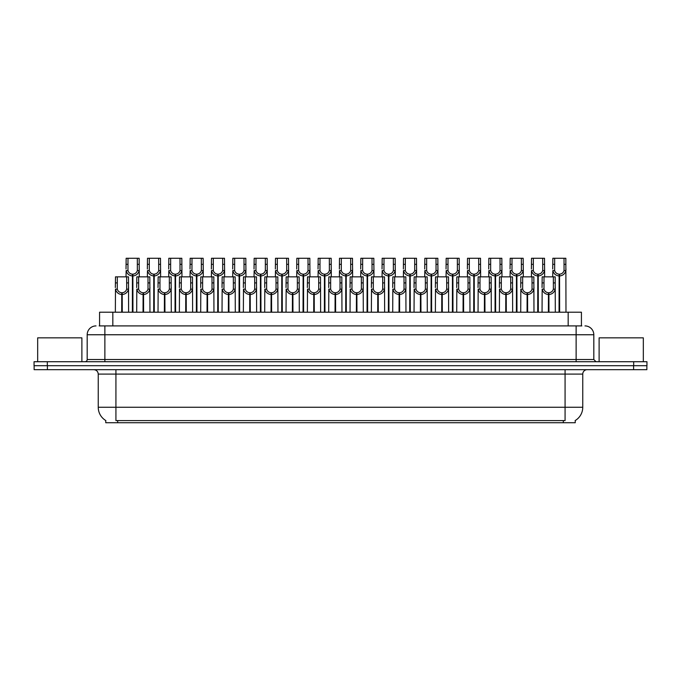 <?xml version="1.0" encoding="UTF-8"?>
<svg xmlns="http://www.w3.org/2000/svg" width="681" height="681" viewBox="0 0 681 681"><rect width="100%" height="100%" fill="white"/><g stroke="black" fill="none" stroke-linecap="round" stroke-linejoin="round"><path stroke-width="1.02" d="M99.571 325.91L99.571 312.204L581.429 312.204L581.429 325.91M575.241 420.526L575.241 422.731L105.759 422.731L105.759 420.526M105.887 420.603A15.476 15.476 0 0 1 98.243 407.255L115.923 407.255L115.923 420.603L565.077 420.603L565.077 407.255L582.757 407.255L582.757 374.099A4.418 4.418 0 0 1 587.184 369.681M98.243 407.255L98.243 374.099C97.979 371.417 96.506 369.936 93.816 369.681M575.113 420.603A15.476 15.476 0 0 0 582.757 407.255M47.398 369.681L646.865 369.681L646.865 365.697L34.135 365.697L34.135 369.681L47.398 369.681L47.398 365.697M646.865 369.681L646.865 365.697M99.375 325.91L581.829 325.91M99.171 325.91L104.874 325.91L104.874 334.754L87.185 334.754L87.185 359.508A2.213 2.213 0 0 1 84.98 361.722M96.03 325.91A8.844 8.844 0 0 0 87.185 334.754M584.97 325.91A8.844 8.844 0 0 1 593.815 334.754L593.815 359.508L596.02 361.722M47.312 361.722L34.05 361.722L34.05 365.697L47.312 365.697L47.312 361.722L633.688 361.722L633.688 365.697L646.95 365.697L646.95 361.722L633.688 361.722M548.392 312.204L548.469 292.753C546.205 292.524 544.706 291.323 543.983 289.153L544.008 276.844L555.177 276.844L555.313 312.204M548.392 294.524C545.098 294.149 543.021 292.362 542.17 289.153L542.05 312.204M542.05 287.569L542.187 276.844L544.008 276.844M548.895 312.204L548.895 292.753C551.167 292.524 552.657 291.323 553.381 289.153L553.364 276.844M548.895 292.753L548.971 312.204M548.469 292.753L548.469 312.204M555.313 287.569L555.194 289.153C554.343 292.362 552.265 294.149 548.971 294.524M559.058 312.204L559.135 274.188C556.871 273.958 555.373 272.758 554.649 270.587L554.674 258.269L565.843 258.269L565.979 312.204M559.058 275.958C555.764 275.584 553.696 273.796 552.836 270.587L552.717 276.844M552.717 269.004L552.853 258.269L554.674 258.269M559.561 312.204L559.561 274.188C561.834 273.958 563.323 272.758 564.047 270.587L564.03 258.269M559.561 274.188L559.637 312.204M559.135 274.188L559.135 312.204M565.979 269.004L565.86 270.587C565.009 273.796 562.932 275.584 559.637 275.958M81.882 361.722L81.882 337.844L37.676 337.844L37.676 361.722M643.324 361.722L643.324 337.844L599.118 337.844L599.118 361.722M527.06 312.204L527.137 292.753C524.864 292.524 523.374 291.323 522.65 289.153L522.668 276.844L533.844 276.844L533.981 312.204M527.06 294.524C523.766 294.149 521.689 292.362 520.837 289.153L520.718 312.204M520.718 287.569L520.854 276.844L522.668 276.844M527.562 312.204L527.562 292.753C529.827 292.524 531.325 291.323 532.048 289.153L532.023 276.844M527.562 292.753L527.639 312.204M527.137 292.753L527.137 312.204M533.981 287.569L533.861 289.153C533.01 292.362 530.933 294.149 527.639 294.524M505.728 312.204L505.804 292.753C503.531 292.524 502.033 291.323 501.318 289.153L501.335 276.844L512.512 276.844L512.648 312.204M505.728 294.524C502.425 294.149 500.356 292.362 499.505 289.153L499.386 312.204M499.386 287.569L499.513 276.844L501.335 276.844M506.221 312.204L506.221 292.753C508.494 292.524 509.992 291.323 510.707 289.153L510.69 276.844M506.221 292.753L506.306 312.204M505.804 292.753L505.804 312.204M512.648 287.569L512.521 289.153C511.669 292.362 509.601 294.149 506.306 294.524M484.387 312.204L484.463 292.753C482.199 292.524 480.701 291.323 479.977 289.153L480.003 276.844L491.171 276.844L491.307 312.204M484.387 294.524C481.092 294.149 479.015 292.362 478.164 289.153L478.045 312.204M478.045 287.569L478.181 276.844L480.003 276.844M484.889 312.204L484.889 292.753C487.162 292.524 488.652 291.323 489.375 289.153L489.358 276.844M484.889 292.753L484.966 312.204M484.463 292.753L484.463 312.204M491.307 287.569L491.188 289.153C490.337 292.362 488.26 294.149 484.966 294.524M463.054 312.204L463.131 292.753C460.858 292.524 459.369 291.323 458.645 289.153L458.671 276.844L469.839 276.844L469.975 312.204M463.054 294.524C459.76 294.149 457.683 292.362 456.832 289.153L456.713 312.204M456.713 287.569L456.849 276.844L458.671 276.844M463.557 312.204L463.557 292.753C465.821 292.524 467.319 291.323 468.043 289.153L468.017 276.844M463.557 292.753L463.633 312.204M463.131 292.753L463.131 312.204M469.975 287.569L469.856 289.153C469.005 292.362 466.928 294.149 463.633 294.524M537.726 312.204L537.803 274.188C535.53 273.958 534.04 272.758 533.317 270.587L533.342 258.269L544.511 258.269L544.647 276.844M537.726 275.958C534.432 275.584 532.355 273.796 531.503 270.587L531.384 276.844M531.384 269.004L531.52 258.269L533.342 258.269M538.228 312.204L538.228 274.188C540.501 273.958 541.991 272.758 542.714 270.587L542.689 258.269M538.228 274.188L538.305 312.204M537.803 274.188L537.803 312.204M544.647 269.004L544.528 270.587C543.676 273.796 541.599 275.584 538.305 275.958M516.394 312.204L516.47 274.188C514.198 273.958 512.699 272.758 511.984 270.587L512.001 258.269L523.178 258.269L523.314 276.844M516.394 275.958C513.099 275.584 511.022 273.796 510.171 270.587L510.052 276.844M510.052 269.004L510.188 258.269L512.001 258.269M516.896 312.204L516.896 274.188C519.16 273.958 520.659 272.758 521.382 270.587L521.357 258.269M516.896 274.188L516.973 312.204M516.47 274.188L516.47 312.204M523.314 269.004L523.195 270.587C522.336 273.796 520.267 275.584 516.973 275.958M495.053 312.204L495.13 274.188C492.865 273.958 491.367 272.758 490.652 270.587L490.669 258.269L501.837 258.269L501.974 276.844M495.053 275.958C491.759 275.584 489.69 273.796 488.839 270.587L488.711 276.844M488.711 269.004L488.847 258.269L490.669 258.269M495.555 312.204L495.555 274.188C497.828 273.958 499.326 272.758 500.041 270.587L500.024 258.269M495.555 274.188L495.632 312.204M495.13 274.188L495.13 312.204M501.974 269.004L501.854 270.587C501.003 273.796 498.935 275.584 495.632 275.958M473.721 312.204L473.797 274.188C471.533 273.958 470.035 272.758 469.311 270.587L469.337 258.269L480.505 258.269L480.641 276.844M473.721 275.958C470.426 275.584 468.349 273.796 467.498 270.587L467.379 276.844M467.379 269.004L467.515 258.269L469.337 258.269M474.223 312.204L474.223 274.188C476.496 273.958 477.985 272.758 478.709 270.587L478.683 258.269M474.223 274.188L474.299 312.204M473.797 274.188L473.797 312.204M480.641 269.004L480.522 270.587C479.671 273.796 477.594 275.584 474.299 275.958M441.722 312.204L441.799 292.753C439.526 292.524 438.028 291.323 437.313 289.153L437.33 276.844L448.507 276.844L448.643 312.204M441.722 294.524C438.428 294.149 436.351 292.362 435.5 289.153L435.38 312.204M435.38 287.569L435.517 276.844L437.33 276.844M442.224 312.204L442.224 292.753C444.489 292.524 445.987 291.323 446.71 289.153L446.685 276.844M442.224 292.753L442.301 312.204M441.799 292.753L441.799 312.204M448.643 287.569L448.524 289.153C447.664 292.362 445.595 294.149 442.301 294.524M420.381 312.204L420.458 292.753C418.194 292.524 416.695 291.323 415.98 289.153L415.997 276.844L427.166 276.844L427.302 312.204M420.381 294.524C417.087 294.149 415.018 292.362 414.167 289.153L414.039 312.204M414.039 287.569L414.176 276.844L415.997 276.844M420.884 312.204L420.884 292.753C423.156 292.524 424.655 291.323 425.37 289.153L425.353 276.844M420.884 292.753L420.96 312.204M420.458 292.753L420.458 312.204M427.302 287.569L427.183 289.153C426.332 292.362 424.254 294.149 420.96 294.524M399.049 312.204L399.126 292.753C396.861 292.524 395.363 291.323 394.639 289.153L394.665 276.844L405.833 276.844L405.97 312.204M399.049 294.524C395.755 294.149 393.678 292.362 392.826 289.153L392.707 312.204M392.707 287.569L392.843 276.844L394.665 276.844M399.551 312.204L399.551 292.753C401.824 292.524 403.314 291.323 404.037 289.153L404.012 276.844M399.551 292.753L399.628 312.204M399.126 292.753L399.126 312.204M405.97 287.569L405.85 289.153C404.999 292.362 402.922 294.149 399.628 294.524M377.717 312.204L377.793 292.753C375.52 292.524 374.031 291.323 373.307 289.153L373.324 276.844L384.501 276.844L384.637 312.204M377.717 294.524C374.422 294.149 372.345 292.362 371.494 289.153L371.375 312.204M371.375 287.569L371.511 276.844L373.324 276.844M378.219 312.204L378.219 292.753C380.483 292.524 381.981 291.323 382.705 289.153L382.679 276.844M378.219 292.753L378.295 312.204M377.793 292.753L377.793 312.204M384.637 287.569L384.518 289.153C383.667 292.362 381.59 294.149 378.295 294.524M452.388 312.204L452.465 274.188C450.192 273.958 448.702 272.758 447.979 270.587L447.996 258.269L459.173 258.269L459.309 276.844M452.388 275.958C449.094 275.584 447.017 273.796 446.166 270.587L446.046 276.844M446.046 269.004L446.183 258.269L447.996 258.269M452.891 312.204L452.891 274.188C455.155 273.958 456.653 272.758 457.377 270.587L457.351 258.269M452.891 274.188L452.967 312.204M452.465 274.188L452.465 312.204M459.309 269.004L459.19 270.587C458.339 273.796 456.261 275.584 452.967 275.958M431.056 312.204L431.133 274.188C428.86 273.958 427.362 272.758 426.646 270.587L426.664 258.269L437.84 258.269L437.977 276.844M431.056 275.958C427.753 275.584 425.685 273.796 424.833 270.587L424.714 276.844M424.714 269.004L424.842 258.269L426.664 258.269M431.55 312.204L431.55 274.188C433.823 273.958 435.321 272.758 436.036 270.587L436.019 258.269M431.55 274.188L431.626 312.204M431.133 274.188L431.133 312.204M437.977 269.004L437.849 270.587C436.998 273.796 434.929 275.584 431.626 275.958M409.715 312.204L409.792 274.188C407.527 273.958 406.029 272.758 405.306 270.587L405.331 258.269L416.5 258.269L416.636 276.844M409.715 275.958C406.421 275.584 404.344 273.796 403.492 270.587L403.373 276.844M403.373 269.004L403.51 258.269L405.331 258.269M410.217 312.204L410.217 274.188C412.49 273.958 413.98 272.758 414.703 270.587L414.686 258.269M410.217 274.188L410.294 312.204M409.792 274.188L409.792 312.204M416.636 269.004L416.517 270.587C415.665 273.796 413.588 275.584 410.294 275.958M388.383 312.204L388.459 274.188C386.187 273.958 384.697 272.758 383.973 270.587L383.999 258.269L395.167 258.269L395.303 276.844M388.383 275.958C385.088 275.584 383.011 273.796 382.16 270.587L382.041 276.844M382.041 269.004L382.177 258.269L383.999 258.269M388.885 312.204L388.885 274.188C391.149 273.958 392.648 272.758 393.371 270.587L393.346 258.269M388.885 274.188L388.962 312.204M388.459 274.188L388.459 312.204M395.303 269.004L395.184 270.587C394.333 273.796 392.256 275.584 388.962 275.958M356.384 312.204L356.461 292.753C354.188 292.524 352.69 291.323 351.975 289.153L351.992 276.844L363.169 276.844L363.296 312.204M356.384 294.524C353.081 294.149 351.013 292.362 350.162 289.153L350.043 312.204M350.043 287.569L350.17 276.844L351.992 276.844M356.878 312.204L356.878 292.753C359.151 292.524 360.649 291.323 361.364 289.153L361.347 276.844M356.878 292.753L356.955 312.204M356.461 292.753L356.461 312.204M363.296 287.569L363.177 289.153C362.326 292.362 360.258 294.149 356.955 294.524M335.043 312.204L335.12 292.753C332.856 292.524 331.358 291.323 330.634 289.153L330.66 276.844L341.828 276.844L341.964 312.204M335.043 294.524C331.749 294.149 329.672 292.362 328.821 289.153L328.702 312.204M328.702 287.569L328.838 276.844L330.66 276.844M335.546 312.204L335.546 292.753C337.819 292.524 339.308 291.323 340.032 289.153L340.015 276.844M335.546 292.753L335.622 312.204M335.12 292.753L335.12 312.204M341.964 287.569L341.845 289.153C340.994 292.362 338.917 294.149 335.622 294.524M313.711 312.204L313.788 292.753C311.515 292.524 310.025 291.323 309.302 289.153L309.327 276.844L320.496 276.844L320.632 312.204M313.711 294.524C310.417 294.149 308.34 292.362 307.489 289.153L307.369 312.204M307.369 287.569L307.506 276.844L309.327 276.844M314.213 312.204L314.213 292.753C316.478 292.524 317.976 291.323 318.699 289.153L318.674 276.844M314.213 292.753L314.29 312.204M313.788 292.753L313.788 312.204M320.632 287.569L320.513 289.153C319.661 292.362 317.584 294.149 314.29 294.524M292.379 312.204L292.455 292.753C290.183 292.524 288.684 291.323 287.969 289.153L287.986 276.844L299.163 276.844L299.3 312.204M292.379 294.524C289.084 294.149 287.007 292.362 286.156 289.153L286.037 312.204M286.037 287.569L286.173 276.844L287.986 276.844M292.881 312.204L292.881 292.753C295.145 292.524 296.644 291.323 297.359 289.153L297.342 276.844M292.881 292.753L292.958 312.204M292.455 292.753L292.455 312.204M299.3 287.569L299.18 289.153C298.321 292.362 296.252 294.149 292.958 294.524M271.038 312.204L271.115 292.753C268.85 292.524 267.352 291.323 266.629 289.153L266.654 276.844L277.822 276.844L277.959 312.204M271.038 294.524C267.744 294.149 265.675 292.362 264.815 289.153L264.696 312.204M264.696 287.569L264.832 276.844L266.654 276.844M271.54 312.204L271.54 292.753C273.813 292.524 275.311 291.323 276.026 289.153L276.009 276.844M271.54 292.753L271.617 312.204M271.115 292.753L271.115 312.204M277.959 287.569L277.839 289.153C276.988 292.362 274.911 294.149 271.617 294.524M249.706 312.204L249.782 292.753C247.518 292.524 246.02 291.323 245.296 289.153L245.322 276.844L256.49 276.844L256.626 312.204M249.706 294.524C246.411 294.149 244.334 292.362 243.483 289.153L243.364 312.204M243.364 287.569L243.5 276.844L245.322 276.844M250.208 312.204L250.208 292.753C252.481 292.524 253.97 291.323 254.694 289.153L254.668 276.844M250.208 292.753L250.285 312.204M249.782 292.753L249.782 312.204M256.626 287.569L256.507 289.153C255.656 292.362 253.579 294.149 250.285 294.524M367.05 312.204L367.127 274.188C364.854 273.958 363.356 272.758 362.641 270.587L362.658 258.269L373.835 258.269L373.971 276.844M367.05 275.958C363.756 275.584 361.679 273.796 360.828 270.587L360.709 276.844M360.709 269.004L360.845 258.269L362.658 258.269M367.553 312.204L367.553 274.188C369.817 273.958 371.315 272.758 372.03 270.587L372.013 258.269M367.553 274.188L367.629 312.204M367.127 274.188L367.127 312.204M373.971 269.004L373.852 270.587C372.992 273.796 370.924 275.584 367.629 275.958M345.71 312.204L345.786 274.188C343.522 273.958 342.024 272.758 341.309 270.587L341.326 258.269L352.494 258.269L352.63 276.844M345.71 275.958C342.415 275.584 340.347 273.796 339.487 270.587L339.368 276.844M339.368 269.004L339.504 258.269L341.326 258.269M346.212 312.204L346.212 274.188C348.485 273.958 349.983 272.758 350.698 270.587L350.681 258.269M346.212 274.188L346.288 312.204M345.786 274.188L345.786 312.204M352.63 269.004L352.511 270.587C351.66 273.796 349.583 275.584 346.288 275.958M324.377 312.204L324.454 274.188C322.19 273.958 320.691 272.758 319.968 270.587L319.993 258.269L331.162 258.269L331.298 276.844M324.377 275.958C321.083 275.584 319.006 273.796 318.155 270.587L318.036 276.844M318.036 269.004L318.172 258.269L319.993 258.269M324.88 312.204L324.88 274.188C327.152 273.958 328.642 272.758 329.366 270.587L329.34 258.269M324.88 274.188L324.956 312.204M324.454 274.188L324.454 312.204M331.298 269.004L331.179 270.587C330.328 273.796 328.251 275.584 324.956 275.958M303.045 312.204L303.122 274.188C300.849 273.958 299.359 272.758 298.636 270.587L298.653 258.269L309.829 258.269L309.966 276.844M303.045 275.958C299.751 275.584 297.674 273.796 296.822 270.587L296.703 276.844M296.703 269.004L296.839 258.269L298.653 258.269M303.547 312.204L303.547 274.188C305.812 273.958 307.31 272.758 308.033 270.587L308.008 258.269M303.547 274.188L303.624 312.204M303.122 274.188L303.122 312.204M309.966 269.004L309.846 270.587C308.995 273.796 306.918 275.584 303.624 275.958M281.713 312.204L281.789 274.188C279.516 273.958 278.018 272.758 277.303 270.587L277.32 258.269L288.497 258.269L288.625 276.844M281.713 275.958C278.41 275.584 276.341 273.796 275.49 270.587L275.362 276.844M275.362 269.004L275.499 258.269L277.32 258.269M282.206 312.204L282.206 274.188C284.479 273.958 285.977 272.758 286.692 270.587L286.675 258.269M282.206 274.188L282.283 312.204M281.789 274.188L281.789 312.204M288.625 269.004L288.506 270.587C287.654 273.796 285.586 275.584 282.283 275.958M260.372 312.204L260.448 274.188C258.184 273.958 256.686 272.758 255.962 270.587L255.988 258.269L267.156 258.269L267.292 276.844M260.372 275.958C257.077 275.584 255 273.796 254.149 270.587L254.03 276.844M254.03 269.004L254.166 258.269L255.988 258.269M260.874 312.204L260.874 274.188C263.147 273.958 264.637 272.758 265.36 270.587L265.343 258.269M260.874 274.188L260.951 312.204M260.448 274.188L260.448 312.204M267.292 269.004L267.173 270.587C266.322 273.796 264.245 275.584 260.951 275.958M228.373 312.204L228.45 292.753C226.177 292.524 224.687 291.323 223.964 289.153L223.981 276.844L235.158 276.844L235.294 312.204M228.373 294.524C225.079 294.149 223.002 292.362 222.151 289.153L222.032 312.204M222.032 287.569L222.168 276.844L223.981 276.844M228.876 312.204L228.876 292.753C231.14 292.524 232.638 291.323 233.362 289.153L233.336 276.844M228.876 292.753L228.952 312.204M228.45 292.753L228.45 312.204M235.294 287.569L235.175 289.153C234.324 292.362 232.247 294.149 228.952 294.524M207.033 312.204L207.118 292.753C204.845 292.524 203.347 291.323 202.632 289.153L202.649 276.844L213.825 276.844L213.953 312.204M207.033 294.524C203.738 294.149 201.67 292.362 200.818 289.153L200.691 312.204M200.691 287.569L200.827 276.844L202.649 276.844M207.535 312.204L207.535 292.753C209.808 292.524 211.306 291.323 212.021 289.153L212.004 276.844M207.535 292.753L207.611 312.204M207.118 292.753L207.118 312.204M213.953 287.569L213.834 289.153C212.983 292.362 210.914 294.149 207.611 294.524M185.7 312.204L185.777 292.753C183.512 292.524 182.014 291.323 181.291 289.153L181.316 276.844L192.485 276.844L192.621 312.204M185.7 294.524C182.406 294.149 180.329 292.362 179.478 289.153L179.358 312.204M179.358 287.569L179.495 276.844L181.316 276.844M186.202 312.204L186.202 292.753C188.475 292.524 189.965 291.323 190.689 289.153L190.671 276.844M186.202 292.753L186.279 312.204M185.777 292.753L185.777 312.204M192.621 287.569L192.502 289.153C191.65 292.362 189.573 294.149 186.279 294.524M164.368 312.204L164.444 292.753C162.172 292.524 160.682 291.323 159.958 289.153L159.975 276.844L171.152 276.844L171.289 312.204M164.368 294.524C161.074 294.149 158.996 292.362 158.145 289.153L158.026 312.204M158.026 287.569L158.162 276.844L159.975 276.844M164.87 312.204L164.87 292.753C167.134 292.524 168.633 291.323 169.356 289.153L169.331 276.844M164.87 292.753L164.947 312.204M164.444 292.753L164.444 312.204M171.289 287.569L171.169 289.153C170.318 292.362 168.241 294.149 164.947 294.524M143.036 312.204L143.112 292.753C140.839 292.524 139.341 291.323 138.626 289.153L138.643 276.844L149.82 276.844L149.956 312.204M143.036 294.524C139.733 294.149 137.664 292.362 136.813 289.153L136.694 312.204M136.694 287.569L136.83 276.844L138.643 276.844M143.538 312.204L143.538 292.753C145.802 292.524 147.3 291.323 148.015 289.153L147.998 276.844M143.538 292.753L143.614 312.204M143.112 292.753L143.112 312.204M149.956 287.569L149.829 289.153C148.977 292.362 146.909 294.149 143.614 294.524M121.695 312.204L121.771 292.753C119.507 292.524 118.009 291.323 117.285 289.153L117.311 276.844L128.479 276.844L128.615 312.204M121.695 294.524C118.4 294.149 116.332 292.362 115.472 289.153L115.353 312.204M115.353 287.569L115.489 276.844L117.311 276.844M122.197 312.204L122.197 292.753C124.47 292.524 125.959 291.323 126.683 289.153L126.666 276.844M122.197 292.753L122.274 312.204M121.771 292.753L121.771 312.204M128.615 287.569L128.496 289.153C127.645 292.362 125.568 294.149 122.274 294.524M239.04 312.204L239.116 274.188C236.843 273.958 235.354 272.758 234.63 270.587L234.656 258.269L245.824 258.269L245.96 276.844M239.04 275.958C235.745 275.584 233.668 273.796 232.817 270.587L232.698 276.844M232.698 269.004L232.834 258.269L234.656 258.269M239.542 312.204L239.542 274.188C241.806 273.958 243.304 272.758 244.028 270.587L244.002 258.269M239.542 274.188L239.618 312.204M239.116 274.188L239.116 312.204M245.96 269.004L245.841 270.587C244.99 273.796 242.913 275.584 239.618 275.958M217.707 312.204L217.784 274.188C215.511 273.958 214.013 272.758 213.298 270.587L213.315 258.269L224.492 258.269L224.628 276.844M217.707 275.958C214.413 275.584 212.336 273.796 211.485 270.587L211.365 276.844M211.365 269.004L211.502 258.269L213.315 258.269M218.209 312.204L218.209 274.188C220.474 273.958 221.972 272.758 222.687 270.587L222.67 258.269M218.209 274.188L218.286 312.204M217.784 274.188L217.784 312.204M224.628 269.004L224.5 270.587C223.649 273.796 221.58 275.584 218.286 275.958M196.366 312.204L196.443 274.188C194.179 273.958 192.68 272.758 191.957 270.587L191.982 258.269L203.151 258.269L203.287 276.844M196.366 275.958C193.072 275.584 191.003 273.796 190.144 270.587L190.025 276.844M190.025 269.004L190.161 258.269L191.982 258.269M196.869 312.204L196.869 274.188C199.141 273.958 200.64 272.758 201.355 270.587L201.338 258.269M196.869 274.188L196.945 312.204M196.443 274.188L196.443 312.204M203.287 269.004L203.168 270.587C202.317 273.796 200.24 275.584 196.945 275.958M175.034 312.204L175.111 274.188C172.846 273.958 171.348 272.758 170.625 270.587L170.65 258.269L181.818 258.269L181.955 276.844M175.034 275.958C171.74 275.584 169.663 273.796 168.811 270.587L168.692 276.844M168.692 269.004L168.828 258.269L170.65 258.269M175.536 312.204L175.536 274.188C177.809 273.958 179.299 272.758 180.022 270.587L179.997 258.269M175.536 274.188L175.613 312.204M175.111 274.188L175.111 312.204M181.955 269.004L181.836 270.587C180.984 273.796 178.907 275.584 175.613 275.958M153.702 312.204L153.778 274.188C151.505 273.958 150.016 272.758 149.292 270.587L149.309 258.269L160.486 258.269L160.622 276.844M153.702 275.958C150.407 275.584 148.33 273.796 147.479 270.587L147.36 276.844M147.36 269.004L147.496 258.269L149.309 258.269M154.204 312.204L154.204 274.188C156.468 273.958 157.966 272.758 158.69 270.587L158.664 258.269M154.204 274.188L154.281 312.204M153.778 274.188L153.778 312.204M160.622 269.004L160.503 270.587C159.652 273.796 157.575 275.584 154.281 275.958M132.361 312.204L132.446 274.188C130.173 273.958 128.675 272.758 127.96 270.587L127.977 258.269L139.154 258.269L139.282 276.844M132.361 275.958C129.067 275.584 126.998 273.796 126.147 270.587L126.019 276.844M126.019 269.004L126.155 258.269L127.977 258.269M132.863 312.204L132.863 274.188C135.136 273.958 136.634 272.758 137.349 270.587L137.332 258.269M132.863 274.188L132.94 312.204M132.446 274.188L132.446 312.204M139.282 269.004L139.162 270.587C138.311 273.796 136.243 275.584 132.94 275.958M563.306 422.731L563.306 420.526M117.694 422.731L117.694 420.526M112.833 325.91L112.833 312.204M568.167 325.91L568.167 312.204M565.077 369.681L565.077 374.099L98.243 374.099M582.757 374.099L565.077 374.099L565.077 407.255L115.923 407.255L115.923 369.681M633.602 369.681L633.602 365.697M104.874 361.722L104.874 359.508L593.815 359.508M87.185 359.508L104.874 359.508L104.874 334.754L576.126 334.754L576.126 361.722M593.815 334.754L576.126 334.754L576.126 325.91M544.008 282.904L542.187 282.904M543.983 289.153L542.17 289.153M555.194 289.153L553.381 289.153M555.177 282.904L553.364 282.904M554.674 264.339L552.853 264.339M554.649 270.587L552.836 270.587M565.86 270.587L564.047 270.587M565.843 264.339L564.03 264.339M522.668 282.904L520.854 282.904M522.65 289.153L520.837 289.153M533.861 289.153L532.048 289.153M533.844 282.904L532.023 282.904M501.335 282.904L499.513 282.904M501.318 289.153L499.505 289.153M512.521 289.153L510.707 289.153M512.512 282.904L510.69 282.904M480.003 282.904L478.181 282.904M479.977 289.153L478.164 289.153M491.188 289.153L489.375 289.153M491.171 282.904L489.358 282.904M458.671 282.904L456.849 282.904M458.645 289.153L456.832 289.153M469.856 289.153L468.043 289.153M469.839 282.904L468.017 282.904M533.342 264.339L531.52 264.339M533.317 270.587L531.503 270.587M544.528 270.587L542.714 270.587M544.511 264.339L542.689 264.339M512.001 264.339L510.188 264.339M511.984 270.587L510.171 270.587M523.195 270.587L521.382 270.587M523.178 264.339L521.357 264.339M490.669 264.339L488.847 264.339M490.652 270.587L488.839 270.587M501.854 270.587L500.041 270.587M501.837 264.339L500.024 264.339M469.337 264.339L467.515 264.339M469.311 270.587L467.498 270.587M480.522 270.587L478.709 270.587M480.505 264.339L478.683 264.339M437.33 282.904L435.517 282.904M437.313 289.153L435.5 289.153M448.524 289.153L446.71 289.153M448.507 282.904L446.685 282.904M415.997 282.904L414.176 282.904M415.98 289.153L414.167 289.153M427.183 289.153L425.37 289.153M427.166 282.904L425.353 282.904M394.665 282.904L392.843 282.904M394.639 289.153L392.826 289.153M405.85 289.153L404.037 289.153M405.833 282.904L404.012 282.904M373.324 282.904L371.511 282.904M373.307 289.153L371.494 289.153M384.518 289.153L382.705 289.153M384.501 282.904L382.679 282.904M447.996 264.339L446.183 264.339M447.979 270.587L446.166 270.587M459.19 270.587L457.377 270.587M459.173 264.339L457.351 264.339M426.664 264.339L424.842 264.339M426.646 270.587L424.833 270.587M437.849 270.587L436.036 270.587M437.84 264.339L436.019 264.339M405.331 264.339L403.51 264.339M405.306 270.587L403.492 270.587M416.517 270.587L414.703 270.587M416.5 264.339L414.686 264.339M383.999 264.339L382.177 264.339M383.973 270.587L382.16 270.587M395.184 270.587L393.371 270.587M395.167 264.339L393.346 264.339M351.992 282.904L350.17 282.904M351.975 289.153L350.162 289.153M363.177 289.153L361.364 289.153M363.169 282.904L361.347 282.904M330.66 282.904L328.838 282.904M330.634 289.153L328.821 289.153M341.845 289.153L340.032 289.153M341.828 282.904L340.015 282.904M309.327 282.904L307.506 282.904M309.302 289.153L307.489 289.153M320.513 289.153L318.699 289.153M320.496 282.904L318.674 282.904M287.986 282.904L286.173 282.904M287.969 289.153L286.156 289.153M299.18 289.153L297.359 289.153M299.163 282.904L297.342 282.904M266.654 282.904L264.832 282.904M266.629 289.153L264.815 289.153M277.839 289.153L276.026 289.153M277.822 282.904L276.009 282.904M245.322 282.904L243.5 282.904M245.296 289.153L243.483 289.153M256.507 289.153L254.694 289.153M256.49 282.904L254.668 282.904M362.658 264.339L360.845 264.339M362.641 270.587L360.828 270.587M373.852 270.587L372.03 270.587M373.835 264.339L372.013 264.339M341.326 264.339L339.504 264.339M341.309 270.587L339.487 270.587M352.511 270.587L350.698 270.587M352.494 264.339L350.681 264.339M319.993 264.339L318.172 264.339M319.968 270.587L318.155 270.587M331.179 270.587L329.366 270.587M331.162 264.339L329.34 264.339M298.653 264.339L296.839 264.339M298.636 270.587L296.822 270.587M309.846 270.587L308.033 270.587M309.829 264.339L308.008 264.339M277.32 264.339L275.499 264.339M277.303 270.587L275.49 270.587M288.506 270.587L286.692 270.587M288.497 264.339L286.675 264.339M255.988 264.339L254.166 264.339M255.962 270.587L254.149 270.587M267.173 270.587L265.36 270.587M267.156 264.339L265.343 264.339M223.981 282.904L222.168 282.904M223.964 289.153L222.151 289.153M235.175 289.153L233.362 289.153M235.158 282.904L233.336 282.904M202.649 282.904L200.827 282.904M202.632 289.153L200.818 289.153M213.834 289.153L212.021 289.153M213.825 282.904L212.004 282.904M181.316 282.904L179.495 282.904M181.291 289.153L179.478 289.153M192.502 289.153L190.689 289.153M192.485 282.904L190.671 282.904M159.975 282.904L158.162 282.904M159.958 289.153L158.145 289.153M171.169 289.153L169.356 289.153M171.152 282.904L169.331 282.904M138.643 282.904L136.83 282.904M138.626 289.153L136.813 289.153M149.829 289.153L148.015 289.153M149.82 282.904L147.998 282.904M117.311 282.904L115.489 282.904M117.285 289.153L115.472 289.153M128.496 289.153L126.683 289.153M128.479 282.904L126.666 282.904M234.656 264.339L232.834 264.339M234.63 270.587L232.817 270.587M245.841 270.587L244.028 270.587M245.824 264.339L244.002 264.339M213.315 264.339L211.502 264.339M213.298 270.587L211.485 270.587M224.5 270.587L222.687 270.587M224.492 264.339L222.67 264.339M191.982 264.339L190.161 264.339M191.957 270.587L190.144 270.587M203.168 270.587L201.355 270.587M203.151 264.339L201.338 264.339M170.65 264.339L168.828 264.339M170.625 270.587L168.811 270.587M181.836 270.587L180.022 270.587M181.818 264.339L179.997 264.339M149.309 264.339L147.496 264.339M149.292 270.587L147.479 270.587M160.503 270.587L158.69 270.587M160.486 264.339L158.664 264.339M127.977 264.339L126.155 264.339M127.96 270.587L126.147 270.587M139.162 270.587L137.349 270.587M139.154 264.339L137.332 264.339"/></g></svg>

